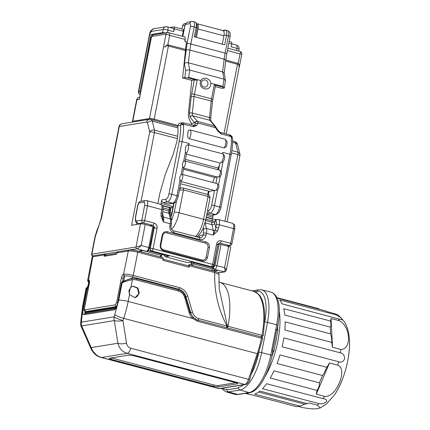 <?xml version="1.0" encoding="UTF-8"?>
<svg xmlns="http://www.w3.org/2000/svg" width="430" height="430" viewBox="0 0 430 430"><rect width="100%" height="100%" fill="white"/><g stroke="black" fill="none" stroke-linecap="round" stroke-linejoin="round"><path stroke-width="0.64" d="M169.108 207.625L171.097 207.303L169.995 212.947M157.869 203.567L159.842 193.414L165.26 174.596L173.317 153.865L176.838 141.631C177.955 135.703 178.256 130.43 177.74 125.823L179.213 123.297L182.938 122.695M206.271 217.102L211.947 218.601L211.184 218.725M211.947 218.601A1.451 0.559 -75.2 0 0 212.818 217.102L206.588 215.457M160.766 204.336A1.451 0.559 -75.2 0 0 161.073 203.428L161.755 199.912A2.177 1.978 80.8 0 0 163.287 202.535L168.458 203.901A2.177 1.978 80.8 0 0 169.221 203.938L173.392 203.261L175.171 202.406C175.805 202.315 176.746 200.6 177.993 197.257L178.219 196.268A2.177 0.339 -169 0 0 176.983 195.709C175.972 200.009 174.526 202.514 172.634 203.223L167.458 201.858L163.287 202.535M213.221 215.005L212.818 217.102M177.74 125.823L180.573 125.367L181.202 123.716L182.75 122.717L193.957 125.227A3.628 3.295 80.8 0 0 194.833 124.942L196.677 125.603L193.64 126.673L181.202 123.716M191.581 124.818L191.436 123.716L189.281 119.293C188.469 117.562 188.222 115.068 188.539 111.805L191.818 80.388L194.29 79.985L191.178 96.605L189.453 113.111L190.087 117.272L195.344 123.539L193.64 126.673A3.628 1.397 -75.2 0 0 192.936 125.173M161.755 199.912L165.926 199.235C167.249 198.735 168.264 196.983 168.969 193.973L179.219 141.244C180.321 135.498 180.772 130.204 180.573 125.367A2.177 1.263 -2.6 0 1 183.492 124.716L183.803 122.813M229.077 134.778L231.136 136.579L231.356 137.363A2.177 1.263 -2.6 0 1 232.549 138.406M206.862 214.049L211.146 215.183A2.177 1.978 80.8 0 0 211.909 215.22L216.08 214.538A2.177 1.978 80.8 0 1 215.322 214.5A7.251 2.8 104.8 0 0 219.671 206.986L229.921 154.257A2.177 0.339 11 0 1 231.163 154.816C232.302 148.909 232.764 143.448 232.549 138.422L232.066 136.74C231.082 135.525 230.249 134.896 229.561 134.848L220.429 132.435A3.628 1.397 104.8 0 1 221.133 133.94L217.784 131.177L215.548 127.705L198.058 123.082L196.677 125.603M208.201 194.639A35.534 13.712 -75.2 0 1 209.292 191.339L214.532 190.49L211.662 205.255C210.953 208.26 209.937 210.012 208.614 210.512L207.518 210.695M209.292 191.339L180.648 183.771M181.03 174.876C179.767 176.316 179.439 178.02 180.036 179.982L180.944 181.18A3.628 1.397 104.8 0 0 182.669 177.633A3.628 1.397 104.8 0 0 182.255 174.435L181.03 174.876L182.648 166.544C182.051 164.588 182.379 162.884 183.642 161.444L184.868 161.003A3.628 1.397 104.8 0 1 185.276 164.201A3.628 1.397 104.8 0 1 183.556 167.743L183.68 168.108L217.456 177.031L220.165 176.456L220.692 175.886C221.681 173.532 221.821 172.005 221.127 171.301L223.003 161.841L223.665 160.917M224.611 156.343L223.175 153.978L188.243 144.749C185.206 145.039 185.05 149.35 185.491 151.93L186.448 153.962M188.56 144.835L189.168 143.491L188.883 144.899M187.716 135.16A36.26 13.991 -75.2 0 0 187.953 132.3L187.716 135.16C187.416 136.745 187.942 137.933 189.291 138.729L224.218 147.958L226.32 146.533M226.191 146.834C226.873 146.023 227.379 141.502 226.825 141.148L224.933 139.164L190.006 129.935C188.593 129.935 187.905 130.725 187.953 132.3M220.429 132.435L219.504 131.972L221.133 133.94L231.136 136.579L232.033 137.148M231.163 154.816L220.912 207.545A2.177 0.339 11 0 0 219.671 206.986L214.495 205.621L217.553 189.893L218.08 189.324C219.069 186.969 219.214 185.438 218.515 184.739L220.165 176.456M222.858 153.892L222.804 152.376A36.26 13.991 -75.2 0 1 222.52 153.784M181.084 181.546L214.532 190.49M217.553 189.893L214.85 190.469M195.344 123.539L198.058 123.082L197.58 121.545C196.392 121.351 195.505 121.808 194.908 122.921M191.285 123.367L194.731 122.808C195.306 121.652 196.198 121.169 197.418 121.346L214.731 126.076L215.548 127.705L216.607 128.36L215.618 126.619L214.559 125.877L215.548 126.538M219.504 131.972L216.607 128.36L216.586 129.15M218.332 131.15L217.784 131.177M182.648 166.544L183.68 168.108M223.003 161.841L220.117 163.051L186.41 154.144M218.827 170L219.794 170.232L221.154 171.355M217.456 177.031A2.177 0.339 -169 0 0 217.139 177.052L215.924 183.309M218.542 184.787L217.182 183.664L216.215 183.438M217.671 169.646L218.29 168.06A36.26 13.991 -75.2 0 0 219.579 164.513L220.117 163.051M191.818 80.388L182.605 77.954L186.303 42.538L185.749 41.017L184.782 41.172L185.126 39.415C185.384 37.722 185.169 36.851 184.481 36.797M225.503 80.657L223.96 79.131L189.678 70.074C187.991 69.751 186.674 69.988 185.722 70.789L184.803 77.594L187.872 77.911L188.689 77.384L200.821 80.593L200.385 81.953C198.66 89.118 209.63 92.02 210.732 84.689L210.84 83.237L222.971 86.441L223.514 87.328C224.525 87.672 224.772 87.903 224.261 88.016L222.057 88.376L215.285 86.586M182.841 36.319L185.153 24.429L189.77 23.682C190.458 23.731 190.678 24.601 190.415 26.3L187.066 43.532L184.4 63.554L185.722 70.789M184.803 77.594L182.605 77.954M186.271 41.565L184.782 41.172M189.77 23.682A2.902 2.639 -99.2 0 1 191.893 21.5L187.27 22.252L185.153 24.429M188.689 77.384L189.678 70.074L188.351 62.801L222.632 71.858L224.164 59.168A2.902 0.908 6.9 0 1 225.777 60.195L226.782 53.825A2.902 0.451 11 0 0 225.126 53.078A36.26 13.991 -75.2 0 0 224.164 59.168L189.883 50.111L188.351 62.801C186.668 62.479 185.351 62.726 184.4 63.554M197.424 121.346L192.774 115.81A4.348 1.677 104.8 0 1 192.355 113.036L194.075 96.53A10.879 4.198 104.8 0 1 194.408 94.32L197.123 80.351A2.177 0.339 -169 0 0 194.29 79.985M197.123 80.351L187.872 77.911M225.508 80.593L224.261 88.016M223.514 87.328L214.264 84.882C215.387 85.204 215.736 85.419 215.312 85.538M222.971 86.441L223.96 79.131L222.632 71.858L224.186 73.121M196.3 23.467L200.885 24.746M224.051 35.007L226.535 35.33L224.691 44.822L194.29 36.792L196.139 27.3A5.8 2.241 -75.2 0 0 196.005 22.833A5.8 2.241 -75.2 0 0 195.236 22.08L193.296 21.564A5.8 2.241 104.8 0 1 194.199 26.789L190.845 44.021A2.902 0.451 -169 0 0 187.066 43.532M226.782 53.825L230.131 36.593A2.902 0.451 -169 0 0 228.475 35.846L226.535 35.33A5.8 2.241 -75.2 0 0 225.632 30.111A5.8 2.241 -75.2 0 0 225.245 30.095L222.858 30.482L214.468 28.332M183.476 169.226L214.634 177.461L217.139 177.052M214.634 177.461L212.7 182.454M200.821 80.593C202.933 76.196 210.017 78.061 210.84 83.237M195.408 37.087L197.182 27.961L197.101 25.166L196.005 22.833M207.9 84.323A3.628 3.295 80.8 0 0 205.346 79.953A3.628 3.295 80.8 0 0 201.428 82.614A3.628 3.295 80.8 0 0 203.981 86.984A3.628 3.295 80.8 0 0 207.9 84.323M185.126 39.415L169.667 35.33C169.544 33.551 169.114 32.621 168.372 32.54M167.603 32.503L184.674 36.803M185.583 49.396L167.818 44.838L169.667 35.33L166.023 34.137L149.473 118.529A3.628 0.57 11 0 1 154.198 119.142L168.415 46.021A3.628 0.57 -169 0 0 165.991 45.532L165.717 46.934A2.902 0.451 -169 0 0 163.513 46.8M239.268 66.709A2.902 0.451 11 0 0 239.37 66.623A2.902 0.451 11 0 0 238.946 66.284L239.22 64.876L238.193 63.425L225.798 60.023M241.569 54.094L240.037 53.922C240.692 52.342 240.692 51.53 240.042 51.476M240.225 51.482L240.22 51.476C241.429 51.939 241.961 52.788 241.816 54.024L239.37 66.623M236.591 50.52L236.978 48.353A3.628 0.57 11 0 1 239.048 49.289A3.628 3.628 0 0 0 236.414 45.091A3.628 1.397 104.8 0 1 236.978 48.353L231.157 46.816L231.7 44.005C231.899 42.731 231.732 42.075 231.216 42.043M182.567 36.244L185.169 24.343M181.954 28.993L182.562 25.87A2.902 2.639 -99.2 0 1 184.685 23.693L185.47 23.564M182.293 36.174L183.255 31.207C183.449 29.933 183.287 29.283 182.772 29.24M183.255 31.207L174.268 28.831L173.72 31.643C174.042 29.53 173.774 28.439 172.914 28.369M162.561 32.658L163.174 29.493L151.252 31.433L149.946 33.685L138.675 91.692L140.013 91.472L151.086 34.524L162.561 32.658A3.628 0.57 11 0 1 165.394 32.863M173.72 31.643L167.899 30.105A3.628 1.397 104.8 0 0 167.334 26.843A3.628 3.628 0 0 0 165.824 26.767A3.628 3.295 -99.2 0 0 163.174 29.493A3.628 0.57 11 0 1 167.899 30.105L167.426 32.535M165.991 45.532L167.818 44.838M174.268 28.831A2.177 0.839 -75.2 0 0 173.93 26.875A2.177 0.839 -75.2 0 0 173.784 26.87L169.85 27.509M152.972 35.023L151.086 34.524M238.946 66.284L238.962 66.774M197.144 23.758L223.014 30.589A5.8 2.241 -75.2 0 1 223.917 35.814L198.047 28.977A5.8 2.241 -75.2 0 0 197.144 23.758A5.8 2.241 -75.2 0 0 196.902 23.725L196.763 24.445M140.013 91.472A2.177 1.978 80.8 0 0 140.363 93.224M151.097 37.991L139.336 99.411L151.296 37.894A2.177 0.339 -169 0 0 151.097 37.991C151.398 36.647 152.37 34.749 153.757 34.755A2.177 1.978 -99.2 0 0 152.166 36.389L166.023 34.137A2.177 1.978 -99.2 0 1 167.614 32.503L153.757 34.755M198.047 28.977L196.419 37.356M223.917 35.814L222.288 44.188M159.793 256.801L140.959 251.717C139.465 251.292 139.003 251.002 139.562 250.84L142.545 250.357L146.592 251.297L137.019 248.771A1.451 1.317 80.8 0 1 136.004 247.024L91.886 254.189L95.309 236.575L101.587 217.644L119.309 126.495L146.63 122.055L147.485 122.915L149.71 131.945L131.569 225.272L140.513 223.82L136.004 247.024L141.137 245.525C139.454 247.363 138.084 248.443 137.019 248.771L130.473 249.835M230.415 247.572C231.13 247.374 230.55 247.008 228.674 246.476L221.041 244.46L217.956 244.407L215.527 256.909M226.261 270.465L230.743 247.411M225.906 270.776C226.599 270.336 226.153 269.266 224.573 267.567C225.245 270.029 225.169 271.454 224.342 271.841L218.322 272.819M105.92 253.797L117.358 251.937M153.564 226.889L145.238 224.433A3.628 0.57 -169 0 0 140.513 223.82M189.168 264.574L214.554 271.265M214.194 269.25A1.451 1.317 80.8 0 0 215.242 270.835L218.22 270.352L214.468 269.357A1.451 1.317 -99.2 0 1 213.447 267.611L214.006 265.477A4.348 0.683 -169 0 0 213.769 265.262M215.242 270.835L211.458 270.346L192.135 265.342M215.43 256.834A4.348 0.683 -169 0 1 215.645 257.038L214.006 265.477M219.15 244.213L215.048 265.305L213.447 267.611M118.207 251.803L116.718 252.878L128.301 250.996L123.566 274.232C122.625 274.593 121.9 275.845 121.394 277.995L116.611 302.602L115.305 304.854L85.054 309.772C84.538 309.729 84.377 309.073 84.57 307.81L89.354 283.198C89.677 281.086 89.408 279.994 88.548 279.925L92.832 256.764L104.415 254.877L105.931 253.797L93.891 255.673A1.451 1.317 80.8 0 0 92.832 256.764A7.251 1.134 -169 0 0 92.181 257.086C92.681 256.027 93.251 255.554 93.891 255.673M105.931 253.791L105.662 255.119M122.566 281.569L123.216 278.221A2.177 0.839 104.8 0 1 124.523 275.963L124.748 275.926A1.451 1.317 80.8 0 1 123.792 274.2A7.251 1.134 11 0 1 133.241 275.42L137.75 252.222A1.451 0.559 104.8 0 0 137.525 250.916A1.451 0.559 104.8 0 0 137.455 250.91A5.875 0.919 -169 0 0 130.247 249.873M137.578 250.943L159.772 256.801M153.456 228.056L154.23 227.932L150.269 248.32L151.72 239.913L151.166 239.832M146.297 251.346L146.947 251.34M226.201 327.585L227.072 326.085L227.443 326.139L219.246 288.965L218.945 274.351L214.785 272.572L214.489 271.26M191.382 262.101L191.092 263.601A1.451 1.317 80.8 0 0 191.968 265.299M188.77 265.933L189.039 264.536A1.451 0.559 104.8 0 1 189.109 264.541A1.451 0.559 104.8 0 1 189.334 265.848L189.06 267.256L188.765 265.944L163.094 259.161L188.765 265.944M172.838 207.76L171.097 207.303M210.544 266.783L212.06 266.702A2.177 1.978 -99.2 0 1 211.302 266.664L210.544 266.783A2.177 0.339 -169 0 1 211.28 267.358L212.038 267.39M187.964 262.606L190.904 261.972L211.28 267.358M104.415 254.877L104.124 256.285L116.46 254.28L116.718 252.878M105.64 255.205L104.124 256.285M159.772 256.807L162.841 257.618A1.451 0.559 104.8 0 1 162.911 257.624A1.451 0.559 104.8 0 1 163.137 258.93L162.862 260.333L189.06 267.256M159.917 256.834A1.451 1.317 80.8 0 0 160.411 256.796M148.28 250.69L168.915 256.162L165.217 256.764L163.658 254.775M149.516 248.266A4.348 0.683 -169 0 1 150.081 248.352L151.037 251.066A2.177 0.339 -169 0 0 148.543 250.781M227.185 327.848L228.061 326.311A18.13 3.322 10.3 0 1 227.443 326.144M187.211 262.574L165.217 256.764M189.334 265.848L214.785 272.572C214.059 291.368 218.155 309.208 227.072 326.085L198.87 318.635C195.714 317.668 193.581 315.507 192.479 312.142L187.743 296.103C186.281 291.685 183.497 288.858 179.38 287.611L133.241 275.42A1.451 0.559 -75.2 0 1 132.402 276.92C129.081 276.103 126.528 275.77 124.748 275.926L123.754 281.037L122.932 281.311M199.047 236.984L199.756 235.506L203.186 234.952L203.643 229.561L203.272 228.056M199.262 236.522L198.644 237.414M171.581 229.265A17.764 6.858 -75.2 0 0 179.02 212.775A3.628 0.57 -169 0 0 174.295 212.162L171.575 220.488M162.438 212.839L163.491 217.112L170.285 218.908A2.177 1.639 -13.8 0 1 171.473 219.983L169.995 212.909A2.177 0.962 -177.1 0 0 168.802 211.979L169.081 210.136A2.177 0.339 -169 0 1 170.323 210.695L170.447 210.066A2.177 0.339 -169 0 0 169.205 209.501L169.081 210.136M169.995 212.909L170.323 210.7M170.087 211.452L163.094 209.313M205.062 222.831A2.177 1.639 -13.8 0 1 205.115 222.842L211.909 224.637A2.177 1.639 166.2 0 0 214.769 223.557L215.806 227.755L215.403 229.942L213.205 235.102L217.483 231.06L218.639 228.126L219.289 224.777L233.522 228.54L230.652 243.305L221.273 240.827A2.177 0.839 -75.2 0 1 219.966 243.079L218.58 243.305M161.035 216.145L163.4 221.945L162.282 215.908L161.035 216.145L161.073 212.915C162.191 213.232 162.535 213.452 162.121 213.576M212.06 266.702A2.177 2.177 0 0 0 213.85 264.966L217.811 244.579A2.177 0.339 -169 0 0 216.57 244.02L212.608 264.407A2.177 0.839 -75.2 0 1 211.302 266.664L151.795 250.943A2.177 1.978 -99.2 0 1 150.269 248.32A2.177 0.339 11 0 1 153.101 248.685L157.063 228.298C157.326 225.68 156.31 223.933 154.004 223.052L144.625 220.574L147.495 205.809L161.723 209.571L161.073 212.915M209.399 247.669C209.689 244.831 208.582 242.939 206.083 241.988L167.275 231.732C164.679 231.335 162.981 232.49 162.185 235.194L160.272 245.035C159.987 247.874 161.089 249.766 163.588 250.717L202.396 260.972C204.997 261.37 206.69 260.214 207.486 257.511L209.399 247.669L207.986 247.486A3.628 3.295 80.8 0 0 205.432 243.117L206.083 241.988M88.542 286.762L87.854 286.573L88.752 281.956A5.875 0.919 11 0 1 89.279 281.693L89.322 281.682M85.054 309.772A1.451 1.317 80.8 0 0 86.011 311.503A3.623 1.397 104.8 0 1 85.737 311.481C84.463 311.024 84.033 309.82 84.441 307.875L84.57 307.81M86.011 311.503L116.261 306.585A3.623 1.397 104.8 0 0 116.686 306.391M226.519 327.671L227.443 326.139M193.049 317.517A1.451 0.387 133.6 0 1 192.645 318.469L197.531 321.269L261.456 338.168L261.144 336.824L262.021 335.282L228.061 326.311L262.021 335.282L263.198 335.749L261.827 337.082M262.021 335.282A50.401 19.452 104.8 0 0 253.904 291.363L258.935 294.529A50.106 19.339 104.8 0 1 264.428 323.344L263.198 335.749M271.733 356.97A48.95 18.888 -75.2 0 0 273.475 351.38L273.679 351.348A2.177 0.339 -169 0 0 273.872 351.245L277.973 330.154A2.177 0.339 11 0 0 276.732 329.595L275.764 329.337L276.651 324.768A36.26 13.991 -75.2 0 0 271.007 292.137A36.26 13.991 -75.2 0 0 270.911 292.11L261.779 289.879A36.082 13.927 104.8 0 1 267.487 322.382L276.651 324.768A2.177 0.339 -169 0 1 277.893 325.327L277.044 329.681M273.872 351.245A2.177 0.339 -169 0 0 272.631 350.687L271.663 350.428L270.776 355.003L261.612 352.611L267.487 322.382A2.177 0.339 11 0 0 264.686 322.022A33.905 13.083 -75.2 0 0 257.204 291.406L254.479 291.535M262.364 337.448L262.639 338.614L259.07 350.928A50.106 19.339 -75.2 0 1 258.124 353.815L251.012 374.729A33.905 13.083 -75.2 0 0 258.812 352.256A2.177 0.339 11 0 1 261.612 352.611A36.082 13.927 104.8 0 1 239.983 390.005L249.04 392.579A2.177 1.978 -99.2 0 0 249.798 392.617C258.672 391.493 268.487 374.03 272.018 355.562L272.905 350.993A2.177 0.339 -169 0 0 271.663 350.428L275.764 329.337M273.475 351.38L272.808 351.487M249.798 392.617L238.172 394.504L228.357 391.891A36.082 13.927 104.8 0 1 225.841 391.768L234.887 394.342A36.26 13.991 -75.2 0 0 234.984 394.369A36.26 13.991 -75.2 0 0 237.414 394.466L249.04 392.579A36.26 13.991 -75.2 0 0 270.776 355.003A2.177 0.339 -169 0 1 272.018 355.562M243.45 384.796A33.905 13.083 -75.2 0 1 238.548 387.382L237.564 388.075A51.519 19.882 -75.2 0 0 238.478 387.435A2.177 1.978 -99.2 0 0 239.983 390.005L228.357 391.891A2.177 1.978 -99.2 0 1 226.852 389.322L226.798 389.29A33.905 13.083 -75.2 0 1 222.616 388.183M251.012 374.729L249.814 379.496L248.508 379.33L257.248 353.637A50.401 19.452 -75.2 0 0 261.456 338.168A2.193 0.301 11.5 0 1 262.633 338.609M249.518 380.276L249.814 379.496M226.852 389.322A51.519 19.882 -75.2 0 0 227.68 389.747L237.629 388.091M261.816 337.163L261.494 337.029M227.68 389.747L237.564 388.075M205.432 322.102L197.365 319.958M197.795 320.065A10.874 9.89 -99.2 0 1 190.657 312.637L185.921 296.603A10.879 9.89 -99.2 0 0 178.541 289.111L132.402 276.92L132.128 278.312L136.143 278.651A1.451 0.559 -75.2 0 1 136.213 278.656L132.703 278.274M209.926 198.294L208.039 196.419L203.6 219.268L179.02 212.775L183.459 189.926L179.412 190.141M179.649 188.915L181.664 187.91L179.788 188.211M138.954 202.965L143.856 202.17A2.177 1.978 80.8 0 1 145.448 200.536L140.363 201.364L139.471 201.821L138.954 202.965A2.902 1.118 -75.2 0 0 137.863 205.529L135.746 216.424A2.177 0.339 -169 0 0 135.547 216.521C135.213 222.853 135.445 221.778 137.917 223.611L139.401 224.003M205.862 219.187L212.216 220.869A2.177 0.339 -169 0 0 215.054 221.235L215.65 221.138C216.51 221.203 216.779 222.294 216.457 224.412L215.806 227.755A2.177 0.339 11 0 1 218.639 228.126M162.314 216.091A2.177 1.639 166.2 0 0 163.491 217.112A7.251 2.8 104.8 0 1 163.4 221.945L170.189 223.74L169.802 225.75C169.452 229.244 170.812 231.571 173.881 232.737L199.751 239.575C202.96 240.064 205.046 238.645 206.024 235.317L206.411 233.307A7.251 2.8 -75.2 0 0 206.507 228.48L213.296 230.27A2.177 1.639 166.2 0 0 215.403 229.942L217.483 231.06M162.336 216.188L162.277 215.908L162.336 216.188M207.986 247.486L206.072 257.328L207.486 257.511M205.432 243.117L166.625 232.861A3.628 3.295 80.8 0 0 162.707 235.522L160.793 245.363A3.628 3.295 80.8 0 0 163.346 249.733L202.154 259.989A3.628 3.295 80.8 0 0 206.072 257.328M84.866 310.326L84.753 312.39L116.315 307.256M132.128 278.312L123.754 281.037M136.272 278.688L177.999 289.707A1.451 0.559 -75.2 0 1 178.068 289.718L136.213 278.656A1.451 0.559 -75.2 0 1 136.439 279.962A12.33 11.207 -99.2 0 0 132.408 279.71C128.076 280.516 124.641 281.575 122.104 282.886L118.734 300.215L114.154 316.835A7.251 1.188 18.8 0 0 122.958 320.495C120.389 321.274 117.514 321.301 114.337 320.581L81.652 325.892L81.302 326.779A7.251 7.251 0 0 1 80.689 323.559L80.775 321.522A7.251 3.322 -177.6 0 1 81.555 320.113L83.264 305.977L86.634 288.648L86.102 288.369L82.614 306.3L80.775 321.522M143.856 202.17C144.716 202.234 144.985 203.325 144.663 205.443A2.177 0.339 11 0 1 147.495 205.809A5.8 2.241 -75.2 0 0 146.592 200.59L160.82 204.347C163.561 206.669 162.825 204.363 162.965 210.13A2.177 0.339 -169 0 0 161.723 209.571A5.8 2.241 -75.2 0 0 160.82 204.347M88.494 287.014A13.776 12.529 80.8 0 0 87.612 287.815A1.451 1.317 80.8 0 0 87.231 288.552L86.634 288.648L87.946 286.1M88.182 288.605L87.231 288.552L83.044 310.1C82.587 313.062 82.963 314.593 84.172 314.679L114.278 309.788C115.6 309.283 116.616 307.531 117.32 304.526L121.378 283.048A1.451 1.451 0 0 1 121.771 282.3A1.451 0.505 44.8 0 1 121.889 282.247L122.485 282.15C124.662 280.795 127.533 279.565 131.102 278.446M116.073 307.713L85.726 312.642L84.753 312.39M131.628 278.366L132.408 279.71L130.956 287.17L128.882 290.556L129.511 294.609L135.047 297.641L139.288 293.281L137.906 288.009L133.182 286.192L130.956 287.17M192.925 317.48A1.451 0.387 133.6 0 1 193.049 317.512L189.979 312.433L185.48 297.2C184.19 293.303 181.718 290.804 178.068 289.718A1.451 0.559 -75.2 0 1 178.294 291.019L136.439 279.962M219.972 388.613L218.73 388.553A7.251 2.8 -75.2 0 0 219.214 388.575A2.177 1.978 -99.2 0 0 219.972 388.613L245.568 384.452A2.177 1.978 -99.2 0 1 244.81 384.415L219.214 388.575L101.587 357.497L127.183 353.336C122.324 351.848 119.228 348.488 117.89 343.258L114.337 320.581A7.251 6.595 -99.2 0 1 114.154 316.835L81.469 322.145L80.695 323.559M85.973 313.47A3.628 1.397 104.8 0 1 85.726 312.642M134.762 297.678A5.8 5.273 80.8 0 0 138.723 293.373L137.46 288.245L132.945 286.24M81.302 326.779L90.859 348.483A7.251 1.586 -23.8 0 1 91.208 347.596L81.652 325.892A7.251 6.595 -99.2 0 1 81.469 322.145L81.555 320.113M218.73 388.553L101.104 357.475A7.251 2.8 -75.2 0 0 101.587 357.497C96.723 356.029 93.267 352.729 91.208 347.596L117.89 343.258A7.251 2.381 171.1 0 0 126.506 343.172L122.958 320.495L123.684 318.35C119.621 317.2 116.686 315.98 114.885 314.695M109.456 358.249L128.833 355.099L133.558 355.712L235.753 382.711C237.618 383.243 238.204 383.608 237.494 383.807L218.123 386.957L213.398 386.344L111.203 359.346C109.333 358.813 108.752 358.448 109.456 358.249L109.139 358.41M237.811 383.646L237.494 383.807L237.58 383.372M111.434 357.927L213.667 384.936A3.628 0.57 11 0 0 218.392 385.549L235.796 382.721M277.957 324.999L277.576 330.288M298.603 406.474L302.596 407.533C309.621 408.898 314.792 409.22 318.109 408.5L320.302 407.914L317.265 405.146L309.014 402.969L307.385 403.641L259.844 391.08A50.401 19.452 104.8 0 1 254.641 394.143L300.07 406.146L304.677 404.195L307.385 403.641M300.07 406.146L296.614 406.705L251.184 394.702A50.401 19.452 104.8 0 1 249.502 394.455L245.299 393.348M262.44 388.682L318.877 403.593C321.57 404.302 324.107 403.646 326.494 401.636C327.182 400.029 326.015 399.024 323 398.621L266.562 383.71A50.401 19.452 104.8 0 1 262.44 388.682M322.505 375.503L319.404 382.845L273.969 370.843A50.401 19.452 104.8 0 1 270.228 378.04L317.082 390.418L316.319 394.16L324.575 396.336C331.342 397.347 337.045 388.715 339.587 382.302C342.076 376.25 343.559 367.376 337.733 365.188L329.477 363.006L326.832 367.322L279.984 354.943A50.401 19.452 104.8 0 1 277.07 363.5L322.505 375.503L323.591 374.154L326.832 367.322M282.144 346.816L338.582 361.727C341.291 362.775 343.29 361.818 344.575 358.862C344.548 355.352 343.124 353.347 340.307 352.847L283.87 337.937A50.401 19.452 104.8 0 1 283.09 342.361A50.401 19.452 104.8 0 1 282.144 346.816M331.68 342.382C331.965 340.866 331.761 338.636 331.068 335.679L330.595 333.868L285.165 321.866A50.401 19.452 104.8 0 1 284.832 330.004L331.68 342.382L332.535 347.268L340.791 349.445C351.869 349.778 350.665 326.305 339.281 320.678L331.03 318.501L330.562 321.054L283.709 308.675A50.401 19.452 104.8 0 1 284.81 315.088L330.24 327.09C331.062 326.692 331.164 324.682 330.562 321.054M330.595 333.868L330.24 327.09M282.08 303.865L342.103 319.866L341.006 317.673L336.126 314.867L279.683 299.957A50.401 19.452 104.8 0 1 282.08 303.865M276.904 297.657A50.401 19.452 104.8 0 1 277.887 298.269L325.424 310.831L326.779 311.567L335.029 313.75L338.286 315.029L344.409 321.71C347.214 326.547 348.848 332.014 349.294 338.125A43.118 16.641 104.8 0 1 334.201 395.272L326.187 404.173L320.302 407.914M276.893 297.635L319.001 308.756L319.592 309.288M316.319 394.16L329.477 363.006M319.404 382.845C319.802 384.619 319.028 387.145 317.082 390.418M332.535 347.268L331.03 318.501M162.449 205.524L169.904 207.496M173.064 206.599L161.073 203.428M165.926 199.235A2.177 1.978 80.8 0 0 167.458 201.858A7.251 2.8 104.8 0 0 171.806 194.344L182.057 141.61L189.168 143.491M168.969 193.973A2.177 0.339 11 0 1 171.806 194.344L176.983 195.709L180.036 179.982M179.219 141.244A2.177 0.339 11 0 1 182.057 141.61A36.26 13.991 104.8 0 0 183.492 124.716M231.356 137.363A36.26 13.991 104.8 0 1 229.921 154.257L222.804 152.376M211.146 215.183L215.322 214.5L210.146 213.135L206.938 213.656M211.662 205.255A2.177 0.339 11 0 1 214.495 205.621A7.251 2.8 104.8 0 1 210.146 213.135A2.177 1.978 -99.2 0 1 208.614 210.512M208.647 191.167A35.534 13.712 -75.2 0 0 207.566 194.424M168.458 203.901L172.634 203.223A2.177 1.978 80.8 0 0 173.392 203.261M183.642 161.444L185.491 151.93M188.243 144.749A5.439 2.096 104.8 0 1 187.184 152.053A5.439 2.096 104.8 0 1 186.346 153.402M221.273 162.631A5.439 2.096 -75.2 0 0 222.111 161.277A5.439 2.096 -75.2 0 0 223.175 153.978M190.006 129.935A5.439 2.096 104.8 0 1 190.92 133.429A5.439 2.096 104.8 0 1 189.291 138.729M224.218 147.958A5.439 2.096 -75.2 0 0 225.847 142.652A5.439 2.096 -75.2 0 0 224.933 139.164M219.794 170.232A3.628 1.397 104.8 0 1 220.203 173.424A3.628 1.397 104.8 0 1 218.483 176.972M217.182 183.664A3.628 1.397 104.8 0 1 217.596 186.862A3.628 1.397 104.8 0 1 215.871 190.404M219.579 164.513L218.537 169.871M230.131 36.593C230.179 32.637 230.781 32.556 227.572 30.621A5.8 2.241 -75.2 0 1 228.475 35.846L225.126 53.078L190.845 44.021A36.26 13.991 104.8 0 0 189.883 50.111A2.902 0.908 -173.1 0 0 186.029 50.106M197.182 27.961L194.199 26.789A2.902 0.451 -169 0 0 190.415 26.3M190.087 117.272C190.657 116.1 191.554 115.616 192.774 115.81L209.915 120.335L214.559 125.877M191.178 96.605L194.075 96.53L211.216 101.055A2.177 0.752 -174 0 1 212.42 101.867L210.695 118.379A2.177 0.752 -174 0 0 209.496 117.567L192.355 113.036A2.177 0.752 -174 0 0 189.453 113.111M212.597 99.507C213.022 99.389 212.673 99.169 211.549 98.846L194.408 94.32A2.177 0.339 -169 0 0 191.576 93.95M215.618 126.619L210.834 120.911A2.177 1.935 140 0 0 209.915 120.335A4.348 1.677 104.8 0 1 209.496 117.567L211.216 101.055A10.879 4.198 104.8 0 1 211.549 98.846L214.264 84.882M218.29 168.06L185.394 159.369M225.245 30.095L223.686 31.153M238.193 63.425L240.037 53.922L227.411 50.584M231.7 44.005L228.835 43.247M182.562 25.87L184.647 25.531M168.49 44.881A2.177 0.839 104.8 0 1 168.415 46.021L185.464 50.53M239.22 64.876A3.628 0.57 -169 0 0 237.489 64.274L225.659 61.146M224.057 133.397L237.489 64.274A2.177 0.839 -75.2 0 0 237.57 63.129M151.296 37.894A1.451 0.559 104.8 0 1 152.166 36.389M132.22 122.104L132.456 121.405A3.628 0.57 11 0 1 132.784 121.244L136.95 99.798L139.336 99.411M132.499 122.061A2.902 2.639 80.8 0 0 132.784 121.244L149.473 118.529A2.902 2.639 80.8 0 1 149.189 119.346M154.08 120.223A2.902 1.118 104.8 0 1 154.198 119.142L177.719 125.356M151.252 31.433A3.628 3.295 -99.2 0 1 153.902 28.708L151.016 30.546C150.559 30.836 149.334 34.266 149.624 33.846L138.347 91.853A3.628 0.57 11 0 1 138.675 91.692A2.177 1.978 80.8 0 0 140.153 94.299M149.624 33.846A3.628 0.57 11 0 1 149.946 33.685M136.627 99.964A3.628 3.628 0 0 1 139.605 97.072L139.616 97.072A3.628 3.295 80.8 0 0 136.95 99.798A3.628 0.57 11 0 0 136.627 99.964L132.456 121.405M118.981 126.662A3.628 0.57 -169 0 1 119.309 126.495A3.628 3.295 -99.2 0 1 121.959 123.775A3.628 3.628 0 0 0 118.981 126.662L101.265 217.806A3.628 0.57 -169 0 1 101.587 217.644M146.63 122.055A3.628 3.295 -99.2 0 1 149.285 119.33L121.959 123.775M177.923 127.893L152.258 121.115A7.251 2.8 -75.2 0 0 151.032 119.416L177.816 126.49M237.677 144.948L239.902 153.972L237.919 152.188L235.694 143.158A7.251 2.8 -75.2 0 0 234.468 141.459C236.323 142.185 237.387 143.346 237.677 144.948A3.628 2.73 166.2 0 0 235.694 143.158L232.582 142.335M147.485 122.915A3.628 2.73 -13.8 0 1 152.258 121.115L154.483 130.145A3.628 2.73 166.2 0 0 149.71 131.945A3.628 0.57 11 0 1 154.434 132.558A3.628 1.397 -75.2 0 0 154.483 130.145L177.649 136.262M224.911 221.278L237.871 154.601A3.628 1.397 -75.2 0 0 237.919 152.188L231.872 150.586M218.418 272.91L224.842 271.862A1.451 1.317 -99.2 0 1 224.342 271.841L214.468 269.357M231.507 152.919L237.871 154.601C239.746 155.133 240.327 155.499 239.618 155.698M228.674 246.476L224.573 267.567L215.048 265.305M95.309 236.575A3.628 0.57 -169 0 0 94.987 236.742L91.563 254.356A3.628 0.57 -169 0 1 91.886 254.189A1.451 1.317 80.8 0 0 92.907 255.941L93.117 255.904M145.238 224.433L141.137 245.525L148.769 247.54C148.264 249.69 147.538 250.943 146.592 251.297A1.451 1.317 80.8 0 0 147.103 251.324L148.232 250.738L149.597 247.916L148.769 247.54L152.87 226.449M136.573 224.46L136.842 223.073M141.083 201.245L154.434 132.558L177.348 138.611M101.265 217.806L98.776 226.04A3.628 1.156 22.9 0 0 98.884 226.594M96.938 231.206L96.831 230.652L98.776 226.04M212.646 267.224L212.329 268.841L193.247 263.8L193.473 262.649M211.458 270.346A1.451 0.559 -75.2 0 0 212.329 268.841L214.221 269.083M221.041 244.46L216.94 265.552A3.628 1.397 104.8 0 1 214.769 269.309A1.451 1.317 80.8 0 1 213.748 267.562M117.766 251.792L129.36 249.905A1.451 1.317 80.8 0 0 128.301 250.996A7.251 1.134 -169 0 1 137.75 252.222L163.137 258.93M161.132 254.108L160.911 255.253L142.685 250.443M192.382 265.305A1.451 0.559 -75.2 0 0 193.247 263.8L191.361 263.558A1.451 1.317 80.8 0 0 192.382 265.305M191.092 263.601L191.629 262.166M217.811 244.579L219.209 243.041A2.177 1.978 -99.2 0 1 219.966 243.079L229.346 245.557L226.777 245.976M213.85 264.966A2.177 0.339 -169 0 0 212.608 264.407L153.101 248.685A2.177 0.839 -75.2 0 1 151.795 250.943L151.037 251.066M88.284 286.799L89.279 281.693A1.451 1.317 -99.2 0 1 88.322 279.962A7.251 1.134 -169 0 0 87.672 280.29L87.93 281.521L88.698 282.225M161.739 255.63L160.911 255.253A1.451 0.559 -75.2 0 1 160.041 256.758A1.451 1.317 80.8 0 0 160.546 256.785A1.451 1.451 0 0 0 161.739 255.63L161.986 254.334M140.959 251.717A1.451 0.559 -75.2 0 0 141.733 250.593M139.562 250.84A1.451 1.317 80.8 0 0 140.073 250.867L142.798 250.421M139.653 223.96L138.401 223.627L143.319 222.831L152.698 225.309A2.177 1.978 -99.2 0 1 154.23 227.932A2.177 0.339 11 0 1 157.063 228.298M154.004 223.052A2.177 0.839 -75.2 0 1 152.698 225.309L150.129 225.723M253.904 291.363L219.95 282.392A50.401 19.452 104.8 0 1 228.061 326.311M197.983 237.236A2.177 1.978 -99.2 0 1 197.994 237.156L197.214 236.839M197.994 237.156L198.988 236.994M198.714 237.43A3.628 3.295 80.8 0 0 199.756 235.506M174.295 212.162L176.499 200.826M174.037 203.084L172.21 212.501A3.628 0.57 -169 0 0 171.882 212.667L173.725 203.191M170.775 217.15A9.1 3.51 -75.2 0 0 172.21 212.501M170.087 214.35A2.177 1.639 166.2 0 0 168.893 213.275A3.628 1.397 104.8 0 1 168.802 211.979M170.07 212.576L171.806 213.033M205.088 222.729A3.628 1.397 -75.2 0 0 205.115 222.842L206.507 228.48A2.177 1.639 166.2 0 0 203.643 229.561M216.57 244.02A4.348 3.956 -99.2 0 1 221.273 240.827M203.578 232.942A2.177 0.339 -169 0 1 206.411 233.307L213.205 235.102A7.251 2.8 104.8 0 0 213.296 230.27L211.909 224.637A3.628 1.397 104.8 0 1 211.952 222.224A2.177 0.339 -169 0 0 214.79 222.589A1.451 0.559 104.8 0 0 214.769 223.557M123.566 274.232A1.451 1.317 80.8 0 0 124.523 275.963M88.548 279.925A1.451 1.317 80.8 0 0 89.306 281.575M89.666 281.666L89.252 281.365L89.354 283.198M115.305 304.854A1.451 1.317 80.8 0 0 116.261 306.585M116.611 302.602L117.567 302.656M121.394 277.995L123.216 278.221M276.732 329.595L272.631 350.687M257.145 291.384A2.177 1.978 -99.2 0 1 258.731 289.777L252.028 290.868M258.812 352.256L259.07 350.928M264.428 323.344L264.686 322.022M258.124 353.815A2.177 0.355 -161.2 0 1 257.248 353.637L123.684 318.35A50.401 19.452 104.8 0 0 128.183 301.435L129.511 294.609M130.881 348.257C129.79 351.256 128.559 352.949 127.183 353.336L244.81 384.415A7.251 2.8 -75.2 0 0 248.508 379.33L130.881 348.257C128.441 347.478 126.984 345.785 126.506 343.172M198.87 318.635A1.451 0.559 104.8 0 1 198.036 320.13M178.541 289.111A1.451 0.559 -75.2 0 0 179.38 287.611M185.921 296.603L187.743 296.103M190.657 312.637L192.479 312.142M206.024 235.317A2.177 0.339 11 0 0 203.186 234.952A3.628 3.295 -99.2 0 1 200.536 237.677A3.628 3.295 -99.2 0 1 199.52 237.666M182.976 187.964C183.492 188.007 183.653 188.662 183.459 189.926L208.039 196.419C208.227 195.155 208.066 194.5 207.556 194.457L207.69 194.457C208.926 195.317 210.023 194.817 209.942 198.214L205.669 220.203A3.628 0.57 -169 0 0 203.6 219.268A17.764 6.858 -75.2 0 1 195.295 236.527M205.669 220.203L202.949 228.787L201.03 232.329L197.725 236.108A3.628 2.978 -128.2 0 1 195.634 236.618M171.473 219.983L171.43 224.299A2.177 0.339 11 0 0 170.189 223.74A7.251 2.8 104.8 0 0 170.285 218.908L168.893 213.275L162.674 211.63M171.43 224.299L171.043 226.309A2.177 0.339 -169 0 0 169.802 225.75M139.471 201.821C138.971 201.751 137.363 205.895 137.665 205.626A2.177 0.339 11 0 1 137.863 205.529M163.147 207.905L169.205 209.501A2.177 0.839 -75.2 0 0 168.866 207.545L162.674 205.911M205.599 220.547L211.952 222.224L212.216 220.869A2.177 0.839 -75.2 0 0 211.877 218.908L206.212 217.413M214.79 222.589L215.054 221.235A2.177 1.978 -99.2 0 1 216.645 219.601L217.241 219.504A2.177 1.978 80.8 0 0 215.65 221.138M216.457 224.412A2.177 0.339 11 0 1 219.289 224.777A5.8 2.241 -75.2 0 0 218.386 219.558L232.619 223.315C235.361 225.637 234.619 223.331 234.758 229.099L231.894 243.864A2.177 0.339 11 0 0 230.652 243.305A2.177 0.839 -75.2 0 1 229.346 245.557A2.177 1.978 -99.2 0 0 230.104 245.595L227.153 246.073M234.565 229.195C234.995 229.077 234.646 228.857 233.522 228.54A5.8 2.241 -75.2 0 0 232.619 223.315M199.267 237.613A2.177 0.839 104.8 0 1 199.412 237.618A2.177 0.839 104.8 0 1 199.751 239.575M173.398 230.776A2.177 0.839 104.8 0 1 173.543 230.781A2.177 0.839 104.8 0 1 173.881 232.737M137.917 223.611A7.251 2.8 104.8 0 0 138.401 223.627A2.177 1.978 80.8 0 1 136.874 221.009L141.792 220.208L144.663 205.443M141.792 220.208A2.177 0.339 11 0 1 144.625 220.574A2.177 0.839 -75.2 0 1 143.319 222.831A2.177 1.978 80.8 0 1 141.792 220.208M202.154 259.989L202.396 260.972M163.346 249.733L163.588 250.717M160.793 245.363L160.272 245.035M162.707 235.522L162.185 235.194M166.625 232.861L167.275 231.732M87.016 287.912L87.612 287.815A1.451 0.505 44.8 0 1 88.29 288.057M84.517 310.245L83.044 310.1M117.32 304.526L121.507 282.983L122.104 282.886A1.451 1.317 80.8 0 1 122.485 282.15M121.792 283.295L121.507 282.983A1.451 1.317 80.8 0 1 121.889 282.247A13.776 12.529 -99.2 0 1 123.157 281.134M197.531 321.269A1.451 0.559 -75.2 0 0 197.316 319.936A1.451 0.559 -75.2 0 0 197.252 319.931M136.874 221.009C135.665 220.912 135.289 219.386 135.746 216.424M85.387 313.567A3.628 1.397 104.8 0 1 84.818 312.406M117.191 304.59L115.906 307.988L115.256 308.719L85.231 313.594A1.451 1.317 80.8 0 0 84.172 314.679M115.337 308.697L115.256 308.719A1.451 1.317 80.8 0 0 114.278 309.788M118.734 300.215A7.251 1.134 11 0 1 128.183 301.435L192.645 318.469A12.33 11.207 -99.2 0 1 189.184 312.75L184.685 297.517L185.48 297.2M189.184 312.75L189.979 312.433M178.294 291.019A9.428 8.573 -99.2 0 1 184.685 297.517M83.264 305.977A7.251 1.134 -169 0 0 82.614 306.3M129.134 293.717L130.285 287.794M218.392 385.549L218.123 386.957M213.398 386.344L213.667 384.936M111.477 357.937L111.203 359.346M274.921 345.86A48.95 18.888 -75.2 0 0 276.898 335.679M245.546 393.305A50.401 19.452 -75.2 0 0 247.701 393.224A50.401 19.452 -75.2 0 0 249.98 392.585M264.95 376.847A50.401 19.452 -75.2 0 0 277.92 340.995A50.401 19.452 -75.2 0 0 279.333 311.363M318.877 403.593A50.401 19.452 104.8 0 1 317.265 405.146M324.575 396.336A50.401 19.452 104.8 0 1 323 398.621M338.582 361.727A50.401 19.452 104.8 0 1 337.733 365.188M340.791 349.445A50.401 19.452 104.8 0 1 340.307 352.847M338.523 318.775A50.401 19.452 104.8 0 1 339.281 320.678M335.029 313.75A50.401 19.452 104.8 0 1 336.126 314.867M304.677 404.195L258.607 392.026M220.912 207.545C221.133 207.744 220.461 209.41 218.897 212.544L216.08 214.538M178.219 196.268L181.1 181.471M182.46 174.467L183.707 168.039M185.072 161.03L186.448 153.951M223.675 160.922C224.487 159.793 224.825 155.676 224.541 155.73M193.296 21.564L191.893 21.5M224.202 73.202L225.777 60.195M225.503 80.335L224.18 73.073M216.709 183.513L182.422 174.456M212.42 101.867L215.505 85.441M210.861 120.954L210.695 118.379M219.322 170.081L185.034 161.019M227.572 30.621L225.632 30.111M240.225 51.476L227.873 48.214M238.698 51.073L239.048 49.289M231.361 42.049L229.185 41.473M231.727 43.855L236.414 45.091M182.917 29.251L173.93 26.875M167.334 26.843L173.156 28.38M226.196 133.961L239.284 66.612M165.824 26.767L153.902 28.708M138.347 91.853L138.879 93.767L140.105 94.541M234.468 141.459L232.603 140.965M149.285 119.33L151.032 119.416M227.051 221.848L239.94 155.536A3.628 3.628 0 0 0 239.902 153.972M94.987 236.742L96.831 230.652M224.836 271.868L226.261 270.443M91.563 254.356L91.816 255.527L92.686 256.194M162.911 257.624L137.525 250.916L133.907 250.158L129.36 249.905M153.698 226.825L149.597 247.916M218.94 274.351C218.252 273.141 220.192 272.969 214.559 271.265L189.109 264.541M213.689 266.374L212.038 267.396M92.181 257.086L87.672 280.29M116.637 253.34L105.2 255.194M160.277 256.828L160.546 256.785M146.802 251.373L147.103 251.324M219.95 282.392L218.59 281.897M191.285 262.074L187.969 262.612M84.441 307.875L89.22 283.262M238.172 394.504L234.984 394.369M271.007 292.137C279.71 295.055 280.747 309.025 277.893 325.327M221.321 388.392L225.841 391.768M261.779 289.879L258.731 289.777M262.37 337.442L261.247 336.83L197.311 319.936L193.049 317.512M245.568 384.452C246.454 384.877 247.782 383.49 249.55 380.292M197.736 236.102L197.117 237.011M170.651 216.645L171.882 212.667M170.447 210.066A2.177 2.177 0 0 0 168.866 207.545M211.877 218.908L216.645 219.601M200.536 237.677L173.543 230.781C172.591 231.136 170.404 228.013 171.043 226.309M162.965 210.13L162.282 215.908M121.771 282.3L123.018 281.204M207.701 194.462L183.121 187.969L181.675 187.905M137.665 205.626L135.547 216.521M145.448 200.536L146.592 200.59M217.241 219.504L218.386 219.558M230.104 245.595A2.177 2.177 0 0 0 231.894 243.864M87.951 286.068L86.102 288.363M90.859 348.483C94.154 354.841 97.642 356.406 101.104 357.475M349.294 338.125C351.057 355.019 344.075 381.448 334.201 395.272"/></g></svg>
